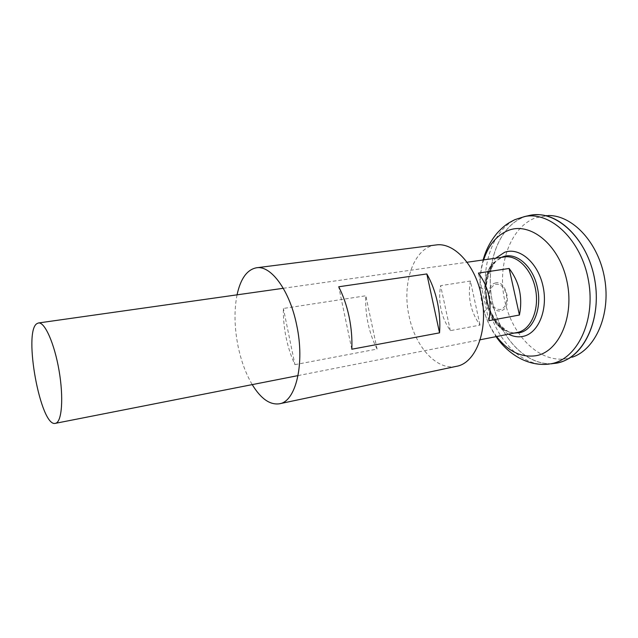 <?xml version="1.0" encoding="UTF-8"?>
<svg xmlns="http://www.w3.org/2000/svg" width="638" height="638" viewBox="0 0 638 638"><rect width="100%" height="100%" fill="white"/><g stroke="black" fill="none" stroke-linecap="round" stroke-linejoin="round"><path stroke-width="0.48" stroke-dasharray="3.19 2.39" d="M470.405 281.031L440.603 285.649C437.923 302.348 441.169 317.349 450.348 330.644L480.039 325.109C470.756 312.126 467.542 297.436 470.405 281.031L480.039 325.109M517.354 332.462C513.454 333.195 509.547 332.637 505.639 330.803C484.529 321.919 477.049 277.674 494.067 262.346L501.42 257.696L504.586 256.931M495.04 283.089C506.452 278.75 512.992 308.258 501.125 310.682C489.793 314.351 483.572 285.991 495.04 283.089M500.894 309.422C495.79 309.988 492.185 306.583 490.072 299.198C488.883 291.55 490.646 286.598 495.367 284.333C500.479 283.559 504.148 286.94 506.381 294.477C507.553 302.332 505.727 307.309 500.894 309.422M561.863 361.714L572.366 357.152L566.831 358.628C539.804 363.453 512.346 335.939 504.794 300.905C496.93 265.942 509.706 227.806 535.282 217.917L548.417 215.524L536.997 214.663M557.716 362.91L555.275 363.373M550.945 363.772C523.902 364.537 498.406 334.974 491.978 299.661C485.311 264.395 498.342 227.12 523.575 217.159L525.991 216.314M529.428 215.453L532.682 214.934C558.561 211.345 588.26 240.678 594.847 280.513C601.722 320.3 583.315 357.759 557.7 362.886L556.176 363.197C528.519 368.014 500.463 339.384 492.68 303.13C484.577 266.955 497.457 227.487 523.559 217.191L528.081 215.756M551.104 363.748C524.045 364.625 498.477 335.094 492.018 299.764C485.311 264.483 498.334 227.152 523.575 217.183L528.208 215.732M552.261 363.708C525.026 365.462 498.892 336.098 492.129 300.546C485.103 265.033 498.103 227.208 523.551 217.167L527.339 215.923M514.196 333.076L508.207 331.593C497.712 326.56 490.63 316.568 486.985 301.614C483.74 284.077 486.818 270.456 496.228 260.751L501.404 257.385M529.333 215.477L532.698 214.926C558.585 211.345 588.276 240.67 594.863 280.513C601.746 320.3 583.339 357.759 557.716 362.878L556.192 363.189M530.202 215.277L532.69 214.902M450.348 330.644L440.603 285.649M488.86 320.675L478.42 273.088M435.866 244.984C413.719 247.321 401.509 283.264 409.118 316.352C415.21 346.633 436.711 370.861 456.377 366.34M294.931 364.649L377.082 349.074C373.047 341.266 370.04 332.717 368.062 323.41C366.108 314.103 365.367 304.884 365.821 295.769L283.392 308.465C283.192 318.019 284.093 327.701 286.095 337.51C288.121 347.311 291.064 356.363 294.931 364.649L283.392 308.465M237.049 294.836C234.042 310.235 234.353 327.214 237.982 345.788C241.052 360.773 245.805 373.716 252.225 384.618M377.082 349.074L365.821 295.769M351.801 349.217L338.714 286.773M544.549 364.426C517.928 364.593 493.046 335.014 486.842 299.996C480.414 265.009 493.278 228.229 518.088 218.403L524.691 216.529M496.619 336.537C491.252 329.32 487.121 321.034 484.218 311.671C481.802 303.776 480.438 295.705 480.119 287.451C479.792 277.658 480.964 268.47 483.66 259.897M508.574 334.184C499.283 329.017 492.544 319.965 488.357 307.03L485.558 290.481C485.263 276.892 488.652 266.126 495.726 258.183M298.05 375.599L480.151 339.775M483.141 259.969C480.741 268.75 479.736 277.913 480.119 287.451L485.558 290.481L487.4 274.731C488.373 270.975 491.029 264.539 496.228 260.751C487.464 272.609 484.401 285.816 487.049 300.378C489.968 313.609 497.018 324.016 508.207 331.593C502.05 329.734 497.425 324.527 495.279 321.297L488.357 307.03L484.218 311.671C486.985 320.81 490.949 329.128 496.101 336.641M505.639 330.803C498.629 325.603 492.105 316.52 490.813 313.441L487.145 304.119L486.028 299.23L485.454 286.422C486.148 278.559 489.019 270.528 494.067 262.346M283.288 288.288L467.04 262.25"/><path stroke-width="0.96" d="M55.681 423.265L55.41 423.337C40.649 427.739 22.984 331.752 36.94 323.61L38.44 322.98C44.708 321.719 54.421 343.396 59.047 370.487C63.744 397.57 61.934 421.806 55.681 423.265M467.04 262.25L504.586 256.931C517.538 254.857 532.196 269.938 535.681 290.059C539.325 310.148 530.776 329.591 517.928 332.334L480.151 339.775M525.991 216.314L530.234 215.269C556.432 209.75 587.71 238.867 594.744 279.819C602.105 320.707 582.669 359.146 556.184 363.221L550.945 363.772M556.192 363.189L551.104 363.748M483.141 259.969C485.765 250.136 490.447 241.164 497.185 233.045C505.144 224.528 508.494 222.933 514.93 219.647L524.691 216.529C550.586 211.074 581.529 240.111 588.531 280.872C595.852 321.576 576.704 359.824 550.522 363.851L552.261 363.708M501.404 257.385L502.88 256.795C515.959 251.691 532.858 265.926 537.292 287.172C542.324 308.242 533.408 330.125 519.683 332.693L514.196 333.076M528.081 215.756L529.428 215.453M528.208 215.732L529.333 215.477M527.339 215.923L524.691 216.529M532.69 214.902L536.997 214.663C561.887 214.28 588.667 243.046 594.887 280.505C601.323 317.931 585.501 353.899 561.863 361.714L557.716 362.91M548.417 215.524C572.741 215.189 598.715 242.863 604.688 278.846C610.885 314.797 595.445 349.472 572.366 357.152M519.436 315.028L509.116 268.47C519.404 281.956 522.841 297.475 519.436 315.028L488.86 320.675C492.081 302.779 488.596 286.917 478.42 273.088L509.116 268.47M252.225 384.618C260.87 398.742 269.946 405.13 279.468 403.782L456.377 366.34C476.123 363.261 489.115 328.817 481.172 294.78C474.768 264.076 453.538 242.001 435.866 244.984L256.476 267.785C247.042 269.635 240.566 278.654 237.049 294.836M279.468 403.782C295.753 401.621 305.068 363.883 296.726 325.332C289.835 290.601 270.959 265.081 256.476 267.785M349.074 316.663C346.713 305.57 343.26 295.609 338.714 286.773L426.83 273.941C431.559 282.219 435.068 291.582 437.365 302.037C439.598 312.516 440.316 322.78 439.542 332.845L351.801 349.217C352.28 338.626 351.371 327.772 349.074 316.663M439.542 332.845L426.83 273.941M496.101 336.641C507.896 353.986 527.953 366.922 549.629 364.003L544.549 364.426M483.66 259.897C488.509 245.072 496.691 235.27 508.191 230.477C529.979 221.561 558.736 244.123 566.696 280.082C574.974 315.954 559.175 351.849 536.008 355.709C521.23 357.806 508.095 351.41 496.619 336.537M495.726 258.183L504.61 252.297C519.22 246.834 537.778 262.29 542.938 285.872C548.329 309.39 538.48 333.267 523.232 336.346C518.335 337.398 513.454 336.673 508.574 334.184M55.41 423.337L298.05 375.599M38.44 322.98L283.288 288.288"/></g></svg>
